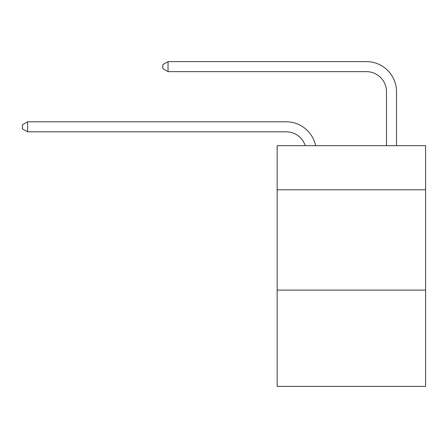 <?xml version="1.0" encoding="UTF-8"?>
<svg xmlns="http://www.w3.org/2000/svg" width="448" height="448" viewBox="0 0 448 448"><rect width="100%" height="100%" fill="white"/><g stroke="black" fill="none" stroke-linecap="round" stroke-linejoin="round"><path stroke-width="0.67" d="M425.6 189.801L425.6 145.667L277.161 145.667L277.161 189.801L425.6 189.801L425.6 386.383L277.161 386.383L277.161 189.801M425.6 290.097L277.161 290.097M386.484 145.667L386.484 91.706A20.059 20.059 17.9 0 0 366.425 71.646L168.034 71.646L162.82 68.639L162.82 64.624L168.034 61.617L366.425 61.617A30.089 30.089 -162.1 0 1 396.514 91.706L396.514 145.667M305.256 145.667A20.059 20.059 -36.6 0 0 286.182 131.824L27.614 131.824L22.4 128.817L22.4 124.807L27.614 121.794L286.182 121.794A30.089 30.089 143.4 0 1 315.627 145.667M27.614 121.794L27.614 131.824M386.484 91.706A20.059 20.059 17.9 0 0 366.425 71.646A20.059 20.059 17.9 0 1 386.484 91.706A20.059 20.059 17.9 0 0 366.425 71.646A20.059 20.059 17.9 0 1 386.484 91.706M168.034 61.617L168.034 71.646"/></g></svg>
